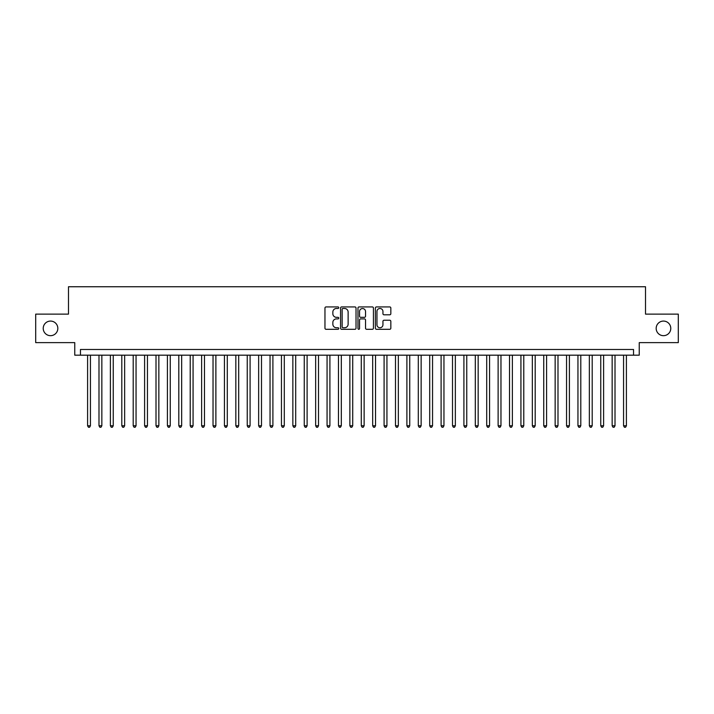 <?xml version="1.0" encoding="UTF-8"?>
<svg xmlns="http://www.w3.org/2000/svg" width="714" height="714" viewBox="0 0 714 714"><rect width="100%" height="100%" fill="white"/><g stroke="black" fill="none" stroke-linecap="round" stroke-linejoin="round"><path stroke-width="1.07" d="M338.757 307.707A0.785 0.785 0 0 0 337.972 306.922L326.075 306.922A1.116 1.116 0 0 0 324.959 308.037L324.959 328.19A1.116 1.116 0 0 0 326.075 329.306L337.972 329.306A0.785 0.785 0 0 0 338.757 328.52A0.785 0.785 0 0 0 337.972 327.744L336.428 327.744A3.579 3.579 0 0 1 332.849 324.156L332.849 322.478A3.579 3.579 0 0 1 336.428 318.899L337.972 318.899A0.785 0.785 0 0 0 338.757 318.114A0.785 0.785 0 0 0 337.972 317.328L336.428 317.328A3.579 3.579 0 0 1 332.849 313.749L332.849 312.072A3.579 3.579 0 0 1 336.428 308.484L337.972 308.484A0.785 0.785 0 0 0 338.757 307.707M656.175 328.378A7.301 7.301 0 0 0 663.476 335.678A7.301 7.301 0 0 0 670.776 328.378A7.301 7.301 0 0 0 663.476 321.077A7.301 7.301 0 0 0 656.175 328.378M43.224 328.378A7.301 7.301 0 0 0 50.524 335.678A7.301 7.301 0 0 0 57.825 328.378A7.301 7.301 0 0 0 50.524 321.077A7.301 7.301 0 0 0 43.224 328.378M389.71 314.812A1.116 1.116 0 0 0 390.835 313.696L390.835 308.037A1.116 1.116 0 0 0 389.71 306.922L376.501 306.922A1.116 1.116 0 0 0 375.385 308.037L375.385 328.19A1.116 1.116 0 0 0 376.501 329.306L389.71 329.306A1.116 1.116 0 0 0 390.835 328.19L390.835 321.362A1.116 1.116 0 0 0 389.71 320.238L384.061 320.238A1.116 1.116 0 0 0 382.945 321.362L382.945 324.745A2.99 2.99 0 0 1 379.946 327.744A2.99 2.99 0 0 1 376.956 324.745L376.956 311.482A2.99 2.99 0 0 1 379.946 308.484A2.99 2.99 0 0 1 382.945 311.482L382.945 313.696A1.116 1.116 0 0 0 384.061 314.812L389.71 314.812M633.541 355.179L639.244 355.179L639.244 342.631L678.3 342.631L678.3 314.124L645.518 314.124L645.518 286.751L68.482 286.751L68.482 314.124L35.7 314.124L35.7 342.631L74.756 342.631L74.756 355.179L633.541 355.179L633.541 349.476L80.459 349.476L80.459 355.179M356.018 308.037A1.116 1.116 0 0 0 354.903 306.922L341.694 306.922A1.116 1.116 0 0 0 340.569 308.037L340.569 328.19A1.116 1.116 0 0 0 341.694 329.306L354.903 329.306A1.116 1.116 0 0 0 356.018 328.19L356.018 308.037M359.097 306.922L372.306 306.922A1.116 1.116 0 0 1 373.431 308.037L373.431 328.19A1.116 1.116 0 0 1 372.306 329.306L366.657 329.306A1.116 1.116 0 0 1 365.532 328.19L365.532 320.015A1.116 1.116 0 0 0 364.417 318.899L360.668 318.899A1.116 1.116 0 0 0 359.544 320.015L359.544 328.52A0.785 0.785 0 0 1 358.767 329.306A0.785 0.785 0 0 1 357.982 328.52L357.982 308.037A1.116 1.116 0 0 1 359.097 306.922M342.925 308.484A0.785 0.785 0 0 0 342.14 309.269L342.14 326.958A0.785 0.785 0 0 0 342.925 327.744L344.55 327.744A3.579 3.579 0 0 0 348.129 324.156L348.129 312.072A3.579 3.579 0 0 0 344.55 308.484L342.925 308.484M365.532 311.536A2.99 2.99 0 0 0 362.542 308.546A2.99 2.99 0 0 0 359.544 311.536L359.544 316.213A1.116 1.116 0 0 0 360.668 317.328L364.417 317.328A1.116 1.116 0 0 0 365.532 316.213L365.532 311.536M87.59 355.179L87.59 425.767L90.437 425.767L90.437 355.179M90.437 425.767L89.58 427.249L88.438 427.249L87.59 425.767M98.987 355.179L98.987 425.767L101.843 425.767L101.843 355.179M101.843 425.767L100.986 427.249L99.844 427.249L98.987 425.767M110.393 355.179L110.393 425.767L113.249 425.767L113.249 355.179M113.249 425.767L112.393 427.249L111.25 427.249L110.393 425.767M121.799 355.179L121.799 425.767L124.647 425.767L124.647 355.179M124.647 425.767L123.79 427.249L122.656 427.249L121.799 425.767M133.206 355.179L133.206 425.767L136.053 425.767L136.053 355.179M136.053 425.767L135.196 427.249L134.053 427.249L133.206 425.767M144.603 355.179L144.603 425.767L147.459 425.767L147.459 355.179M147.459 425.767L146.602 427.249L145.46 427.249L144.603 425.767M156.009 355.179L156.009 425.767L158.856 425.767L158.856 355.179M158.856 425.767L158.008 427.249L156.866 427.249L156.009 425.767M167.415 355.179L167.415 425.767L170.262 425.767L170.262 355.179M170.262 425.767L169.405 427.249L168.272 427.249L167.415 425.767M178.812 355.179L178.812 425.767L181.668 425.767L181.668 355.179M181.668 425.767L180.812 427.249L179.669 427.249L178.812 425.767M190.219 355.179L190.219 425.767L193.075 425.767L193.075 355.179M193.075 425.767L192.218 427.249L191.075 427.249L190.219 425.767M201.625 355.179L201.625 425.767L204.472 425.767L204.472 355.179M204.472 425.767L203.624 427.249L202.481 427.249L201.625 425.767M213.031 355.179L213.031 425.767L215.878 425.767L215.878 355.179M215.878 425.767L215.021 427.249L213.888 427.249L213.031 425.767M224.428 355.179L224.428 425.767L227.284 425.767L227.284 355.179M227.284 425.767L226.427 427.249L225.285 427.249L224.428 425.767M235.834 355.179L235.834 425.767L238.69 425.767L238.69 355.179M238.69 425.767L237.833 427.249L236.691 427.249L235.834 425.767M247.24 355.179L247.24 425.767L250.087 425.767L250.087 355.179M250.087 425.767L249.231 427.249L248.097 427.249L247.24 425.767M258.647 355.179L258.647 425.767L261.494 425.767L261.494 355.179M261.494 425.767L260.637 427.249L259.494 427.249L258.647 425.767M270.044 355.179L270.044 425.767L272.9 425.767L272.9 355.179M272.9 425.767L272.043 427.249L270.901 427.249L270.044 425.767M281.45 355.179L281.45 425.767L284.297 425.767L284.297 355.179M284.297 425.767L283.449 427.249L282.307 427.249L281.45 425.767M292.856 355.179L292.856 425.767L295.703 425.767L295.703 355.179M295.703 425.767L294.846 427.249L293.713 427.249L292.856 425.767M304.262 355.179L304.262 425.767L307.109 425.767L307.109 355.179M307.109 425.767L306.252 427.249L305.11 427.249L304.262 425.767M315.659 355.179L315.659 425.767L318.515 425.767L318.515 355.179M318.515 425.767L317.659 427.249L316.516 427.249L315.659 425.767M327.066 355.179L327.066 425.767L329.913 425.767L329.913 355.179M329.913 425.767L329.065 427.249L327.922 427.249L327.066 425.767M338.472 355.179L338.472 425.767L341.319 425.767L341.319 355.179M341.319 425.767L340.462 427.249L339.328 427.249L338.472 425.767M349.869 355.179L349.869 425.767L352.725 425.767L352.725 355.179M352.725 425.767L351.868 427.249L350.726 427.249L349.869 425.767M361.275 355.179L361.275 425.767L364.131 425.767L364.131 355.179M364.131 425.767L363.274 427.249L362.132 427.249L361.275 425.767M372.681 355.179L372.681 425.767L375.528 425.767L375.528 355.179M375.528 425.767L374.671 427.249L373.538 427.249L372.681 425.767M384.087 355.179L384.087 425.767L386.934 425.767L386.934 355.179M386.934 425.767L386.078 427.249L384.935 427.249L384.087 425.767M395.485 355.179L395.485 425.767L398.341 425.767L398.341 355.179M398.341 425.767L397.484 427.249L396.341 427.249L395.485 425.767M406.891 355.179L406.891 425.767L409.738 425.767L409.738 355.179M409.738 425.767L408.89 427.249L407.748 427.249L406.891 425.767M418.297 355.179L418.297 425.767L421.144 425.767L421.144 355.179M421.144 425.767L420.287 427.249L419.154 427.249L418.297 425.767M429.703 355.179L429.703 425.767L432.55 425.767L432.55 355.179M432.55 425.767L431.693 427.249L430.551 427.249L429.703 425.767M441.1 355.179L441.1 425.767L443.956 425.767L443.956 355.179M443.956 425.767L443.099 427.249L441.957 427.249L441.1 425.767M452.506 355.179L452.506 425.767L455.353 425.767L455.353 355.179M455.353 425.767L454.506 427.249L453.363 427.249L452.506 425.767M463.913 355.179L463.913 425.767L466.76 425.767L466.76 355.179M466.76 425.767L465.903 427.249L464.769 427.249L463.913 425.767M475.31 355.179L475.31 425.767L478.166 425.767L478.166 355.179M478.166 425.767L477.309 427.249L476.167 427.249L475.31 425.767M486.716 355.179L486.716 425.767L489.572 425.767L489.572 355.179M489.572 425.767L488.715 427.249L487.573 427.249L486.716 425.767M498.122 355.179L498.122 425.767L500.969 425.767L500.969 355.179M500.969 425.767L500.112 427.249L498.979 427.249L498.122 425.767M509.528 355.179L509.528 425.767L512.375 425.767L512.375 355.179M512.375 425.767L511.519 427.249L510.376 427.249L509.528 425.767M520.925 355.179L520.925 425.767L523.781 425.767L523.781 355.179M523.781 425.767L522.925 427.249L521.782 427.249L520.925 425.767M532.332 355.179L532.332 425.767L535.188 425.767L535.188 355.179M535.188 425.767L534.331 427.249L533.188 427.249L532.332 425.767M543.738 355.179L543.738 425.767L546.585 425.767L546.585 355.179M546.585 425.767L545.728 427.249L544.595 427.249L543.738 425.767M555.144 355.179L555.144 425.767L557.991 425.767L557.991 355.179M557.991 425.767L557.134 427.249L555.992 427.249L555.144 425.767M566.541 355.179L566.541 425.767L569.397 425.767L569.397 355.179M569.397 425.767L568.54 427.249L567.398 427.249L566.541 425.767M577.947 355.179L577.947 425.767L580.794 425.767L580.794 355.179M580.794 425.767L579.946 427.249L578.804 427.249L577.947 425.767M589.353 355.179L589.353 425.767L592.201 425.767L592.201 355.179M592.201 425.767L591.344 427.249L590.21 427.249L589.353 425.767M600.751 355.179L600.751 425.767L603.607 425.767L603.607 355.179M603.607 425.767L602.75 427.249L601.607 427.249L600.751 425.767M612.157 355.179L612.157 425.767L615.013 425.767L615.013 355.179M615.013 425.767L614.156 427.249L613.014 427.249L612.157 425.767M623.563 355.179L623.563 425.767L626.41 425.767L626.41 355.179M626.41 425.767L625.562 427.249L624.42 427.249L623.563 425.767"/></g></svg>
